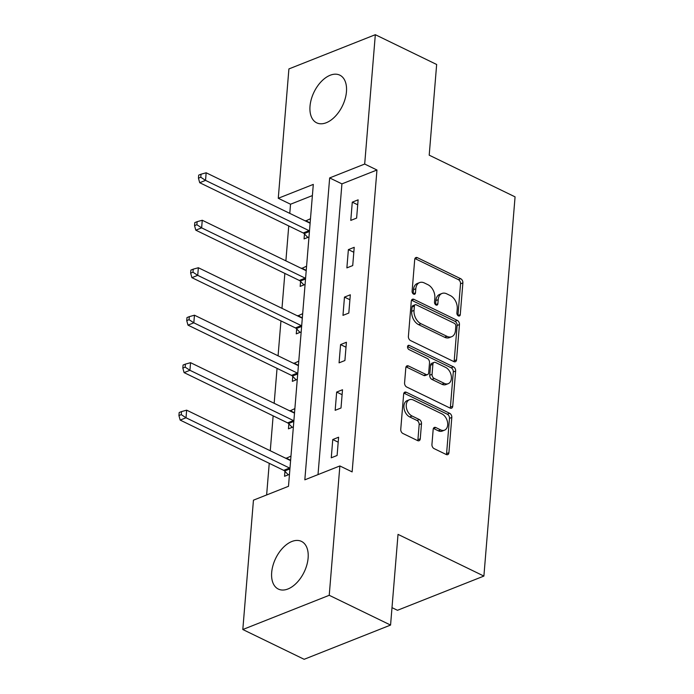 <?xml version="1.0" encoding="UTF-8"?>
<svg xmlns="http://www.w3.org/2000/svg" width="694" height="694" viewBox="0 0 694 694"><rect width="100%" height="100%" fill="white"/><g stroke="black" fill="none" stroke-linecap="round" stroke-linejoin="round"><path stroke-width="1.04" d="M458.413 315.891A2.334 1.57 68.4 0 0 459.445 315.97A2.334 1.57 68.4 0 0 460.269 314.616L462.881 282.874A3.331 2.247 68.4 0 0 460.712 278.719L417.372 257.674A3.331 2.247 68.4 0 0 415.897 257.561A3.331 2.247 68.4 0 0 414.717 259.495L412.106 291.228A2.334 1.57 68.4 0 0 413.624 294.143A2.334 1.57 68.4 0 0 414.648 294.221A2.334 1.57 68.4 0 0 415.48 292.868L415.819 288.765A10.67 7.183 68.4 0 1 419.592 282.588A10.67 7.183 68.4 0 1 424.312 282.944L427.92 284.696A10.67 7.183 68.4 0 1 434.843 297.995L434.505 302.107A2.334 1.57 68.4 0 0 436.014 305.013A2.334 1.57 68.4 0 0 437.047 305.091A2.334 1.57 68.4 0 0 437.871 303.746L438.209 299.635A10.67 7.183 68.4 0 1 441.991 293.458A10.67 7.183 68.4 0 1 446.702 293.814L450.319 295.575A10.67 7.183 68.4 0 1 457.233 308.873L456.895 312.977A2.334 1.57 68.4 0 0 458.413 315.891M457.927 315.562A2.334 1.57 68.4 0 0 457.936 315.544L460.538 283.803A3.331 2.247 68.4 0 0 458.378 279.647L415.038 258.602A3.331 2.247 68.4 0 0 414.943 258.558M413.138 293.814A2.334 1.57 68.4 0 0 413.147 293.796L413.477 289.684L415.819 288.765M435.537 304.692A2.334 1.57 68.4 0 0 435.537 304.666L435.875 300.563L438.209 299.635M271.684 572.455A26.493 15.789 115.9 0 1 282.935 547.809A26.493 15.789 115.9 0 1 301.474 541.398A26.493 15.789 115.9 0 1 308.119 558.019A26.493 15.789 115.9 0 1 296.876 582.665A26.493 15.789 115.9 0 1 278.329 589.067A26.493 15.789 115.9 0 1 271.684 572.455M310.018 106.199A26.493 15.789 115.9 0 1 321.261 81.562A26.493 15.789 115.9 0 1 339.808 75.152A26.493 15.789 115.9 0 1 346.453 91.773A26.493 15.789 115.9 0 1 335.211 116.41A26.493 15.789 115.9 0 1 316.664 122.821A26.493 15.789 115.9 0 1 310.018 106.199M431.937 444.464A3.331 2.247 68.4 0 0 434.097 448.619L446.259 454.518A3.331 2.247 68.4 0 0 447.734 454.631A3.331 2.247 68.4 0 0 448.914 452.705L451.811 417.45A3.331 2.247 68.4 0 0 449.651 413.294L406.302 392.249A3.331 2.247 68.4 0 0 404.836 392.136A3.331 2.247 68.4 0 0 403.656 394.071L400.75 429.317A3.331 2.247 68.4 0 0 402.919 433.481L417.606 440.612A3.331 2.247 68.4 0 0 419.081 440.725A3.331 2.247 68.4 0 0 420.26 438.79L421.501 423.704A3.331 2.247 68.4 0 0 419.341 419.549L412.054 416.01A8.918 6.003 68.4 0 1 406.38 407.534A8.918 6.003 68.4 0 1 409.425 399.727A8.918 6.003 68.4 0 1 413.364 400.03L441.904 413.884A8.918 6.003 68.4 0 1 447.569 422.36A8.918 6.003 68.4 0 1 444.533 430.167A8.918 6.003 68.4 0 1 440.586 429.864L435.832 427.556A3.331 2.247 68.4 0 0 434.357 427.443A3.331 2.247 68.4 0 0 433.177 429.378L431.937 444.464M375.324 34.7L436.656 64.481L429.204 155.17L515.069 196.862L483.892 576.072L398.026 534.38L390.566 625.068L329.234 595.296L242.813 629.519L253.449 500.174L288.487 486.303L313.306 184.396L278.268 198.276L288.904 68.932L375.324 34.7L364.688 164.044L329.659 177.924L304.831 479.823L339.869 465.952L329.234 595.296M339.869 465.952L352.136 471.903L376.955 170.004L364.688 164.044M453.902 361.617A3.331 2.247 68.4 0 0 455.377 361.73A3.331 2.247 68.4 0 0 456.557 359.796L459.454 324.549A3.331 2.247 68.4 0 0 457.294 320.394L413.945 299.348A3.331 2.247 68.4 0 0 412.47 299.235A3.331 2.247 68.4 0 0 411.29 301.161L408.393 336.417A3.331 2.247 68.4 0 0 410.553 340.572L453.902 361.617M455.637 371.004L452.731 406.25A3.331 2.247 68.4 0 1 451.551 408.185A3.331 2.247 68.4 0 1 450.085 408.072L406.736 387.026A3.331 2.247 68.4 0 1 404.576 382.871L405.817 367.785A3.331 2.247 68.4 0 1 406.996 365.851A3.331 2.247 68.4 0 1 408.471 365.964L426.047 374.5A3.331 2.247 68.4 0 0 427.521 374.613A3.331 2.247 68.4 0 0 428.701 372.678L429.525 362.676A3.331 2.247 68.4 0 0 427.357 358.52L409.061 349.629A2.334 1.57 68.4 0 1 407.578 347.416A2.334 1.57 68.4 0 1 408.367 345.369A2.334 1.57 68.4 0 1 409.399 345.447L453.468 366.848A3.331 2.247 68.4 0 1 455.637 371.004L453.295 371.923L450.397 407.178L452.731 406.25M391.997 607.64L397.471 610.295L483.892 576.072M376.955 170.004L341.925 183.875L318.017 474.601M352.283 202.154L350.782 220.406L356.621 218.098L358.121 199.837L352.283 202.154L357.714 204.791M348.379 249.623L346.879 267.884L352.717 265.576L354.218 247.316L348.379 249.623L353.81 252.26M344.476 297.101L342.975 315.362L348.813 313.055L350.314 294.794L344.476 297.101L349.906 299.739M340.572 344.58L339.071 362.841L344.909 360.524L346.41 342.263L340.572 344.58L346.002 347.217M336.668 392.058L335.167 410.319L341.006 408.003L342.506 389.742L336.668 392.058L342.099 394.695M332.764 439.536L331.264 457.797L337.102 455.481L338.603 437.22L332.764 439.536L338.195 442.173M312.387 195.578L290.534 204.227L289.78 213.379M288.747 225.94L285.885 260.857M284.852 273.41L281.981 308.336M280.949 320.888L278.077 355.805M277.045 368.367L274.173 403.283M273.141 415.845L270.27 450.762M269.237 463.323L266.635 494.952M310.487 218.705L305.534 221.03M304.475 233.982L304.067 238.909L308.986 236.966M306.583 266.184L301.638 268.5M300.571 281.46L300.164 286.388L305.082 284.445M302.679 313.662L297.735 315.978M296.668 328.939L296.26 333.866L301.179 331.914M298.776 361.132L293.831 363.456M292.764 376.417L292.356 381.344L297.275 379.392M294.872 408.61L289.927 410.935M288.86 423.895L288.452 428.823L293.371 426.871M290.968 456.088L286.023 458.413M284.956 471.373L284.549 476.292L289.467 474.349M390.566 625.068L304.146 659.3L242.813 629.519M290.534 204.227L278.268 198.276M341.925 183.875L329.659 177.924M305.568 220.649L310.14 222.869M301.664 268.127L306.236 270.348M297.761 315.605L302.332 317.826M293.857 363.083L298.429 365.304M289.953 410.562L294.525 412.783M286.049 458.04L290.621 460.261M441.991 293.458L439.649 294.386A10.67 7.183 68.4 0 0 435.875 300.563M419.592 282.588L417.259 283.508A10.67 7.183 68.4 0 0 413.477 289.684M453.997 361.661A3.331 2.247 68.4 0 0 454.214 360.724L457.12 325.477A3.331 2.247 68.4 0 0 454.952 321.313L411.611 300.276A3.331 2.247 68.4 0 0 411.516 300.233M455.811 326.197A2.334 1.57 68.4 0 0 454.301 323.291L416.253 304.813A2.334 1.57 68.4 0 0 415.22 304.735A2.334 1.57 68.4 0 0 414.387 306.089L414.032 310.418A10.67 7.183 68.4 0 0 420.954 323.725L446.962 336.347A10.67 7.183 68.4 0 0 451.681 336.711A10.67 7.183 68.4 0 0 455.455 330.526L455.811 326.197M415.22 304.735L412.878 305.664A2.334 1.57 68.4 0 0 412.054 307.017L414.387 306.089M451.681 336.711L449.339 337.631A10.67 7.183 68.4 0 1 444.628 337.275L418.621 324.645A10.67 7.183 68.4 0 1 411.698 311.346L412.054 307.017M450.18 408.115A3.331 2.247 68.4 0 0 450.397 407.178M427.521 374.613L425.188 375.541A3.331 2.247 68.4 0 1 423.713 375.428L406.129 366.892A3.331 2.247 68.4 0 0 406.033 366.848M407.56 346.61L451.135 367.768L453.468 366.848M444.29 383.357A8.918 6.003 68.4 0 0 448.229 383.661A8.918 6.003 68.4 0 0 451.274 375.844A8.918 6.003 68.4 0 0 445.6 367.378L435.546 362.494A3.331 2.247 68.4 0 0 434.071 362.381A3.331 2.247 68.4 0 0 432.891 364.307L432.067 374.318A3.331 2.247 68.4 0 0 434.236 378.473L444.29 383.357L441.948 384.276A8.918 6.003 68.4 0 0 445.895 384.58L448.229 383.661M434.071 362.381L431.737 363.309A3.331 2.247 68.4 0 0 430.558 365.235L432.891 364.307M441.948 384.276L431.902 379.401A3.331 2.247 68.4 0 1 429.733 375.246L430.558 365.235M453.295 371.923A3.331 2.247 68.4 0 0 451.135 367.768M444.533 430.167L442.191 431.095A8.918 6.003 68.4 0 1 438.252 430.792L433.498 428.484A3.331 2.247 68.4 0 0 433.403 428.441M409.425 399.727L407.092 400.655A8.918 6.003 68.4 0 0 404.047 408.462A8.918 6.003 68.4 0 0 409.72 416.938L412.054 416.01M417.701 440.655A3.331 2.247 68.4 0 0 417.927 439.718L419.167 424.633A3.331 2.247 68.4 0 0 416.999 420.477L409.72 416.938M446.355 454.57A3.331 2.247 68.4 0 0 446.58 453.633L449.478 418.378A3.331 2.247 68.4 0 0 447.318 414.223L403.969 393.177A3.331 2.247 68.4 0 0 403.873 393.134M310.114 223.199A3.401 2.29 -111.6 0 1 309.697 223.043L206.161 172.78L205.537 180.388L199.698 182.704L303.226 232.967A3.401 2.29 -111.6 0 1 304.128 233.635L307.824 237.426M200.783 177.248L201.034 174.211L198.701 175.131L198.449 178.176L200.783 177.248L205.537 180.388L309.064 230.651A3.401 2.29 -111.6 0 1 309.481 230.902M201.034 174.211L206.161 172.78M199.698 182.704L198.449 178.176M306.21 270.677A3.401 2.29 -111.6 0 1 305.794 270.521L202.258 220.258L201.633 227.866L195.795 230.174L299.322 280.445A3.401 2.29 -111.6 0 1 300.224 281.105L303.92 284.904M196.879 224.726L197.131 221.681L194.797 222.609L194.546 225.654L196.879 224.726L201.633 227.866L305.169 278.129A3.401 2.29 -111.6 0 1 305.577 278.381M197.131 221.681L202.258 220.258M195.795 230.174L194.546 225.654M302.306 318.156A3.401 2.29 -111.6 0 1 301.89 317.999L198.354 267.737L197.729 275.344L191.891 277.652L295.418 327.924A3.401 2.29 -111.6 0 1 296.321 328.583L300.016 332.383M192.975 272.204L193.227 269.159L190.893 270.087L190.642 273.132L192.975 272.204L197.729 275.344L301.265 325.607A3.401 2.29 -111.6 0 1 301.673 325.85M193.227 269.159L198.354 267.737M191.891 277.652L190.642 273.132M298.403 365.634A3.401 2.29 -111.6 0 1 297.986 365.478L194.45 315.206L193.826 322.823L187.987 325.13L291.523 375.393A3.401 2.29 -111.6 0 1 292.417 376.061L296.112 379.852M189.072 319.682L189.323 316.638L186.99 317.566L186.738 320.611L189.072 319.682L193.826 322.823L297.362 373.086A3.401 2.29 -111.6 0 1 297.769 373.329M189.323 316.638L194.45 315.206M187.987 325.13L186.738 320.611M294.499 413.112A3.401 2.29 -111.6 0 1 294.083 412.956L190.555 362.684L189.922 370.292L184.083 372.609L287.62 422.872A3.401 2.29 -111.6 0 1 288.513 423.54L292.209 427.331M185.168 367.161L185.419 364.116L183.086 365.044L182.834 368.08L185.168 367.161L189.922 370.292L293.458 420.564A3.401 2.29 -111.6 0 1 293.866 420.807M185.419 364.116L190.555 362.684M184.083 372.609L182.834 368.08M290.595 460.59A3.401 2.29 -111.6 0 1 290.179 460.426L186.651 410.163L186.018 417.771L180.18 420.087L283.716 470.35A3.401 2.29 -111.6 0 1 284.609 471.018L288.305 474.809M181.273 414.639L181.516 411.594L179.182 412.514L178.931 415.559L181.273 414.639L186.018 417.771L289.554 468.042A3.401 2.29 -111.6 0 1 289.962 468.285M181.516 411.594L186.651 410.163M180.18 420.087L178.931 415.559M457.936 315.544L460.269 314.616M413.147 293.796L415.48 292.868M435.537 304.666L437.871 303.746M415.038 258.602L417.372 257.674M458.378 279.647L460.712 278.719M460.538 283.803L462.881 282.874M411.611 300.276L413.945 299.348M454.952 321.313L457.294 320.394M457.12 325.477L459.454 324.549M454.214 360.724L456.557 359.796M411.698 311.346L414.032 310.418M418.621 324.645L420.954 323.725M444.628 337.275L446.962 336.347M406.129 366.892L408.471 365.964M423.713 375.428L426.047 374.5M407.673 346.132L409.399 345.447M429.733 375.246L432.067 374.318M431.902 379.401L434.236 378.473M433.498 428.484L435.832 427.556M438.252 430.792L440.586 429.864M416.999 420.477L419.341 419.549M419.167 424.633L421.501 423.704M417.927 439.718L420.26 438.79M403.969 393.177L406.302 392.249M447.318 414.223L449.651 413.294M449.478 418.378L451.811 417.45M446.58 453.633L448.914 452.705M303.226 232.967L309.064 230.651M304.128 233.635L309.429 231.527M299.322 280.445L305.169 278.129M300.224 281.105L305.525 279.005M295.418 327.924L301.265 325.607M296.321 328.583L301.621 326.484M291.523 375.393L297.362 373.086M292.417 376.061L297.717 373.962M287.62 422.872L293.458 420.564M288.513 423.54L293.814 421.44M283.716 470.35L289.554 468.042M284.609 471.018L289.91 468.918"/></g></svg>
